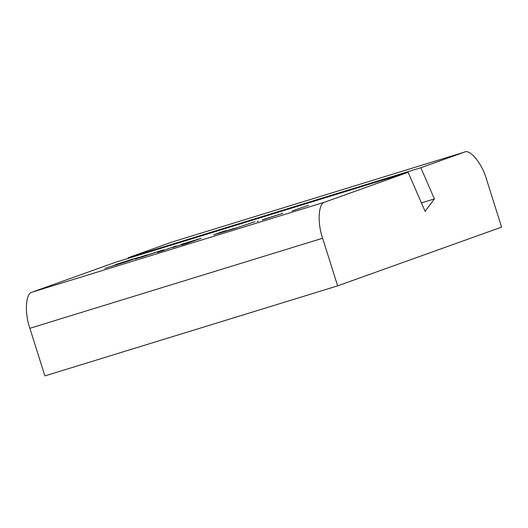 <?xml version="1.0" encoding="UTF-8"?>
<svg xmlns="http://www.w3.org/2000/svg" width="528" height="528" viewBox="0 0 528 528"><rect width="100%" height="100%" fill="white"/><g stroke="black" fill="none" stroke-linecap="round" stroke-linejoin="round"><path stroke-width="0.79" d="M141.55 256.898L163.581 249.83L140.831 257.36L136.66 258.423L142.778 256.232L147.352 254.826L140.448 257.479M135.135 259.017L136.719 258.601M163.489 250.529L157.885 252.259L163.871 250.384M157.502 252.404L157.898 252.298M163.687 250.318L176.266 245.929L163.687 250.318M185.698 243.322L181.335 244.372L201.128 238.28L186.272 243.606L181.705 245.005L190.78 241.758L172.379 247.632L185.717 243.395M218.975 233.323L215.087 234.307L221.423 232.036L225.997 230.63L218.981 233.323L234.458 228.565L255.024 221.687L234.28 228.617M213.708 234.848L215.14 234.478M219.978 232.789L235.198 228.103M263.003 219.582L282.355 213.424L262.238 220.018M257.149 221.489L258.364 221.179M283.054 213.14L282.355 213.424M115.348 262.343L32.162 292.136L324.911 202.085L408.098 172.286L115.348 262.343M129.393 260.581L115.876 264.455L130.878 259.67L138.884 257.347L128.839 260.865L104.801 268.396L129.565 260.528M115.328 264.673L115.903 264.541M139.399 257.136L138.884 257.347M134.072 258.997L133.716 259.142M129.261 260.713L128.839 260.865M292.017 211.042L308.689 205.194L292.017 211.042M171.527 242.213L464.501 152.09L171.527 242.213L128.08 257.783L128.324 258.35M324.911 202.085C318.377 202.844 317.123 222.724 322.628 238.234L29.878 328.291C24.374 312.781 25.634 292.895 32.162 292.136M29.878 328.291L44.893 375.91L337.643 285.859L501.6 227.126L486.585 179.507C482.183 163.601 469.913 148.559 464.277 152.163L420.829 167.726L434.392 198.898L421.417 202.891M322.628 238.234L337.643 285.859M434.392 198.898L425.106 211.372L408.098 172.286M420.829 167.726L128.08 257.783M277.682 214.975L278.098 214.843M186.582 243.118L186.476 242.788M124.799 262.225L113.54 265.756M117.348 264.587L125.327 262.053M114.048 265.419L117.328 264.515M134.171 258.905L120.305 263.228M129.683 260.489L134.409 258.826M123.757 262.172L129.624 260.291M120.523 263.023L123.737 262.099"/></g></svg>
